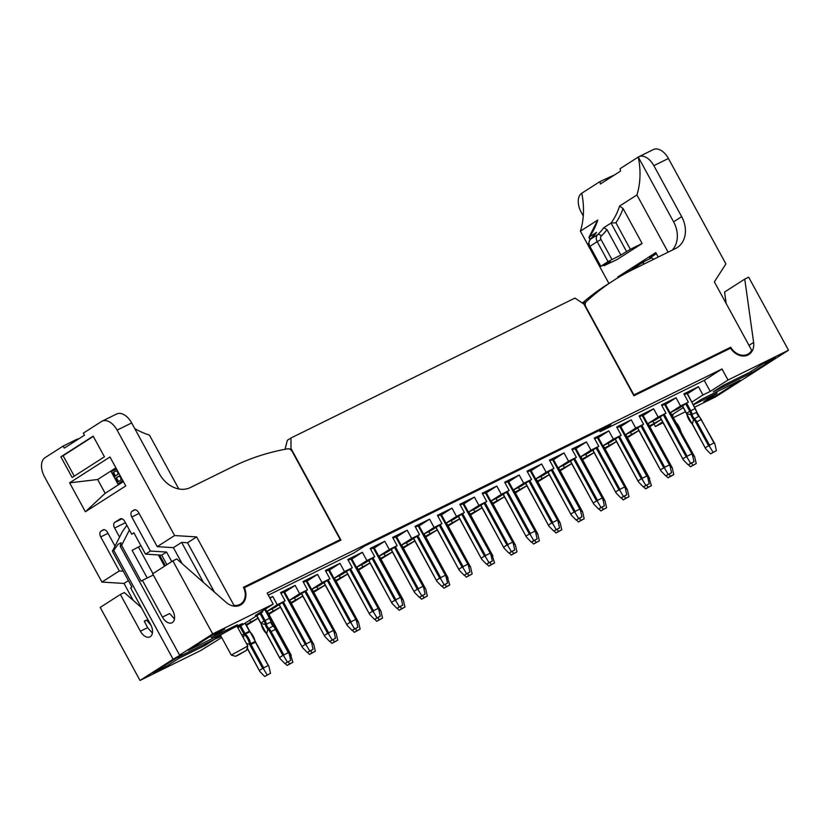 <?xml version="1.0" encoding="UTF-8"?>
<svg xmlns="http://www.w3.org/2000/svg" width="830" height="830" viewBox="0 0 830 830"><rect width="100%" height="100%" fill="white"/><g stroke="black" fill="none" stroke-linecap="round" stroke-linejoin="round"><path stroke-width="1.25" d="M133.267 600.432L124.002 583.438L101.934 582.069L44.447 476.638A15.718 9.545 -116.2 0 1 45.007 457.683L63.173 446.052L77.73 438.873A78.601 62.302 -122.6 0 0 78.124 439.267M128.401 580.616L124.002 583.438M233.095 605.962L233.987 605.392L196.648 536.917L187.528 542.758L214.41 592.06M203.485 582.452L181.646 542.395L173.408 547.665L182.133 563.663M171.748 561.588L166.55 552.054L161.705 555.156L166.903 564.691M173.408 547.665L157.233 546.659L174.591 535.547L117.103 430.116L131.669 422.937L159.474 473.93A25.938 20.563 57.4 0 0 190.35 487.563L232.701 466.699A314.414 249.197 -122.6 0 1 287.46 448.843A4.721 3.735 -122.6 0 1 292.253 451.593L340.238 539.604L243.439 587.298A14.463 11.464 -122.6 0 1 240.648 604.012A14.463 11.464 -122.6 0 1 233.987 605.392M157.233 546.659L138.672 512.618A4.721 2.864 63.8 0 0 134.169 509.942A4.721 2.864 63.8 0 0 133.993 510.035L131.98 511.322L135.155 509.755M120.464 518.75L114.779 522.34L121.958 518.802M103.262 529.758L100.897 531.231L104.082 529.664M108.025 533.317L100.731 536.917L119.292 570.957L123.265 571.206M161.705 555.156L145.53 554.15L133.879 532.787L131.7 534.188L134.014 533.047M125.434 522.693L114.613 528.025L119.582 537.135M117.103 430.116A15.718 9.545 -116.2 0 0 102.08 421.184A15.718 9.545 -116.2 0 0 101.519 421.495L83.353 433.125L84.484 435.2L64.294 448.117L63.173 446.052M101.934 582.069L119.292 570.957M100.731 536.917A4.721 2.864 63.8 0 1 100.897 531.231M102.92 529.934A4.721 2.864 63.8 0 1 103.086 529.841A4.721 2.864 63.8 0 1 107.589 532.518L115.007 546.119M114.613 528.025A4.721 2.864 63.8 0 1 114.779 522.34M120.111 518.926A4.721 2.864 63.8 0 1 120.277 518.833A4.721 2.864 63.8 0 1 124.791 521.51L131.7 534.188M145.53 554.15L150.365 551.058L131.814 517.007A4.721 2.864 63.8 0 1 131.98 511.322M104.435 456.822L72.148 477.499L60.87 456.822L93.168 436.144L104.435 456.822M69.616 482.832L109.975 456.988L125.755 485.934L85.397 511.778L69.616 482.832L97.65 479.512L115.889 467.83M85.397 511.778L105.161 493.3L97.65 479.512M123.4 481.618L105.161 493.3M122.788 480.497L117.943 484.098L111.189 471.689L116.501 468.95M115.972 470.849L113.513 472.415L115.495 476.047M118.846 476.119L116.397 477.696L118.524 481.597M122.363 479.844L122.197 481.016L122.757 480.746M122.197 481.016L121.585 481.774L122.145 481.493M121.585 481.774L117.943 484.098M114.82 469.365L116.283 468.867M115.723 469.147L116.812 469.521M120.91 477.924L120.869 480.093L117.995 481.929L115.837 477.966L119.313 476.098L120.91 477.924M115.837 470.849L117.601 471.855L118.161 473.992L114.976 476.389L112.953 472.695L115.837 470.849M112.953 472.695L113.513 472.415M115.837 477.966L116.397 477.696M74.254 476.14L63.111 455.722L60.87 456.822M63.111 455.722L93.302 436.393M131.669 422.937A15.718 9.545 -116.2 0 0 116.646 414.004L102.08 421.184M134.771 428.633A78.601 62.302 57.4 0 0 149.452 435.127L178.803 488.963M174.591 535.547L196.648 536.917M181.646 542.395L187.528 542.758M166.55 552.054L150.365 551.058M340.238 539.604L334.314 543.391M714.36 281.847L725.897 263.919L668.42 158.489L653.853 165.658L681.658 216.651A25.938 20.563 -122.6 0 1 677.155 247.61A25.938 20.563 -122.6 0 1 675.568 248.502L633.228 269.366A314.414 249.197 57.4 0 0 613.961 280.229A314.414 249.197 57.4 0 0 586.302 301.601A4.721 3.735 57.4 0 0 585.897 306.913L633.892 394.924L730.691 347.231A14.463 11.464 57.4 0 0 748.494 353.798A14.463 11.464 57.4 0 0 751.69 350.322L714.36 281.847M730.691 347.231L724.766 351.028M643.333 264.386A4.721 2.864 63.8 0 1 644.36 261.419L632.491 269.024A4.721 2.864 63.8 0 1 632.657 268.92A4.721 2.864 63.8 0 1 634.245 268.868M629.773 271.109A4.721 2.864 63.8 0 1 630.468 270.31L628.113 271.981M656.405 253.7L649.683 258.006A4.721 2.864 63.8 0 1 649.859 257.912A4.721 2.864 63.8 0 1 653.521 259.365M628.051 271.867L617.862 276.888L618.236 277.573M658.232 257.041L655.804 252.59L617.862 276.888M583.283 215.997L581.197 212.19A15.718 9.545 63.8 0 1 581.757 193.234L599.924 181.604L614.698 174.829M653.853 165.658A15.718 9.545 -116.2 0 0 638.83 156.725L653.397 149.556A15.718 9.545 63.8 0 1 668.42 158.489M599.924 181.604A78.601 62.302 -122.6 0 1 600.38 184.001L620.56 171.073A78.601 62.302 57.4 0 0 620.103 168.677L638.27 157.046A78.601 62.302 57.4 0 1 636.911 194.967L619.553 206.079L623.071 208.527L642.13 243.491L630.364 249.291L620.861 255.049L607.01 229.651A81.745 64.792 -122.6 0 1 601.283 236.011A3.144 1.899 -133.4 0 0 597.683 234.631A78.601 62.302 57.4 0 0 603.784 227.721L611.046 223.063L615.902 222.762L630.364 249.291M581.757 193.234A78.601 62.302 -122.6 0 1 580.398 231.145L597.756 220.033A78.601 62.302 -122.6 0 1 589.248 237.017L596.521 232.369L590.244 239.413A3.144 1.899 46.6 0 1 590.421 239.279L597.683 234.631A6.287 4.98 -122.6 0 0 597.185 241.675L589.912 246.323A6.287 4.98 -122.6 0 1 590.421 239.279A78.601 62.302 -122.6 0 0 596.521 232.369M604.354 264.728L604.717 265.382L610.372 261.761L600.256 266.648L608.048 261.595L620.861 255.049M604.717 265.382L617.105 259.52L642.13 243.491M603.784 227.721L607.01 229.651M590.452 239.227L588.978 237.266L589.974 239.694M597.756 220.033L588.978 237.266M580.398 231.145L608.919 283.455M668.109 252.185L636.911 194.967M672.248 250.141A25.938 20.563 57.4 0 0 673.587 221.828L638.27 157.046A15.718 9.545 -116.2 0 1 638.83 156.725M613.961 280.229L605.89 285.406A314.414 249.197 57.4 0 0 582.359 303.064M179.581 655.119L212.677 633.923L172.858 560.873L152.668 573.8L172.702 610.527A9.981 6.059 63.8 0 1 171.986 622.77A9.981 6.059 63.8 0 1 162.441 617.095L142.418 580.367L141.131 581.197L121.595 545.362L120.215 546.233L179.581 655.119L181.874 654.175L173.128 659.248L113.762 550.373L112.392 551.255L131.929 587.09L130.632 587.91L150.655 624.637A9.981 6.059 63.8 0 1 149.95 636.88A9.981 6.059 63.8 0 1 140.405 631.205L120.381 594.477L100.202 607.404L140.021 680.444L173.128 659.248M120.215 546.233L121.128 542.768L118.099 544.314L113.762 550.373M257.995 618.153L246.137 624.658M246.52 625.353L258.016 618.205M280.395 607.114L268.546 613.619M268.93 614.314L280.426 607.166M302.805 596.075L290.946 602.58M291.33 603.275L302.826 596.127M325.204 585.036L313.356 591.541M313.74 592.236L325.236 585.088M347.614 573.997L335.766 580.502M336.14 581.197L347.646 574.049M370.014 562.958L358.166 569.463M358.55 570.158L370.045 563.01M392.424 551.919L380.576 558.424M380.949 559.119L392.455 551.971M414.834 540.88L402.975 547.385M403.359 548.08L414.855 540.932M431.444 530.308L441.944 523.595L434.1 527.455L423.601 534.178L431.444 530.308M409.045 541.347L419.534 534.634L411.69 538.494L401.201 545.217L409.045 541.347M386.635 552.386L397.134 545.673L389.291 549.533L378.791 556.256L386.635 552.386M364.225 563.425L374.724 556.712L366.881 560.572L356.392 567.295L364.225 563.425M341.825 574.464L352.314 567.751L344.481 571.611L333.982 578.334L341.825 574.464M319.415 585.503L329.915 578.79L322.071 582.65L311.572 589.373L319.415 585.503M297.015 596.542L307.505 589.829L299.661 593.689L289.172 600.412L297.015 596.542M274.606 607.581L285.105 600.868L277.262 604.728L266.762 611.451L274.606 607.581M140.021 680.444L200.518 650.637L221.714 637.575M237.868 627.802L262.695 611.907L255.412 615.487L273.174 604.115L212.677 633.923M205.02 645.45L179.135 658.2L165.824 666.729L153.052 673.016L176.624 657.92L215.271 638.882L205.02 645.45L204.367 644.256M237.307 624.772L227.057 631.329L188.41 650.378L211.982 635.282L224.754 628.984L211.432 637.523L237.307 624.772M221.05 636.351A15.718 0.851 -28.6 0 1 220.936 636.413A15.718 0.851 -28.6 0 1 215.198 638.768A15.718 0.851 -28.6 0 1 222.533 633.902A15.718 0.851 -28.6 0 1 237.079 626.069A15.718 0.851 -28.6 0 1 242.806 623.714A15.718 0.851 -28.6 0 1 237.608 627.324M120.381 594.477L124.303 592.547L141.328 607.529M152.409 633.041L147.595 627.667L144.285 621.162L146.537 620.052L150.967 625.239M178.232 657.132L179.135 658.2M144.42 621.421L146.537 620.052M164.776 665.504L165.824 666.729M112.392 551.255L122.373 531.646L126.834 525.276M121.595 545.362L129.418 529.996M423.601 534.178L419.098 525.909L429.587 519.186L434.1 527.455M401.201 545.217L396.688 536.948L407.188 530.225L411.69 538.494M378.791 556.256L374.288 547.987L384.778 541.264L389.291 549.533M356.392 567.295L351.879 559.026L362.378 552.303L366.881 560.572M333.982 578.334L329.469 570.065L339.968 563.342L344.481 571.611M311.572 589.373L307.069 581.104L317.558 574.381L322.071 582.65M289.172 600.412L284.659 592.143L295.158 585.42L299.661 593.689M266.762 611.451L265.465 609.054M249.747 620.197L250.619 621.784M272.001 608.867L273.029 610.745M294.411 597.828L295.428 599.706M316.811 586.789L317.838 588.667M339.221 575.75L340.238 577.628M361.621 564.711L362.648 566.589M384.031 553.672L385.058 555.55M406.43 542.633L407.457 544.511M277.262 604.728L272.748 596.459L269.968 598.243M441.944 523.595L437.431 515.326L451.997 508.147L456.5 516.416L464.344 512.556L459.841 504.287L474.397 497.108L478.91 505.377L486.754 501.517L482.24 493.248L496.807 486.069L501.31 494.338L509.153 490.478L504.65 482.209L519.207 475.03L523.72 483.299L531.563 479.439L527.05 471.17L541.616 463.991L546.13 472.26L553.963 468.4L549.46 460.131L564.027 452.952L568.529 461.221L576.373 457.361L571.86 449.092L586.426 441.913L590.939 450.182L598.783 446.322L594.27 438.053L608.836 430.874L613.339 439.143L621.182 435.283L616.68 427.014L631.236 419.835L635.749 428.104L643.592 424.244L639.079 415.975L653.646 408.796L658.149 417.065L665.992 413.205L661.489 404.936L676.045 397.757L680.559 406.026L688.402 402.166L683.889 393.897L698.455 386.718L702.968 394.987L710.241 391.397L704.234 380.379L600.049 431.704L610.942 424.732L364.484 546.15L353.59 553.133L268.287 595.162M172.858 560.873L176.78 558.943L226.082 602.331A15.251 12.087 57.4 0 0 241.074 604.676A15.251 12.087 57.4 0 0 244.342 587.723L340.964 540.123L290.998 448.47L290.967 437.991L287.336 440.315L285.043 449.289M211.432 637.523L210.384 636.299M162.441 617.095L169.642 613.546L174.456 618.931M227.057 631.329L226.403 630.136M164.537 566.195L158.406 554.948M140.955 545.767L138.444 547.001L152.959 573.623M153.322 574.993L142.418 580.367M243.802 588.065L244.342 587.723M147.211 578.002L132.115 550.321L138.444 547.001M159.547 555.021L165.357 565.676M289.826 449.217L290.998 448.47M704.234 380.379L721.996 368.997L267.167 593.087L273.174 604.115M429.587 519.186L415.031 526.365L419.534 534.634M407.188 530.225L392.621 537.404L397.134 545.673M384.778 541.264L370.211 548.443L374.724 556.712M362.378 552.303L347.812 559.482L352.314 567.751M339.968 563.342L325.401 570.521L329.915 578.79M317.558 574.381L303.002 581.56L307.505 589.829M295.158 585.42L280.592 592.599L285.105 600.868M262.259 611.108L262.695 611.907M231.269 655.067L247.807 646.02L246.552 650.305L237.795 655.358L235.523 656.312L231.269 655.067L220.396 635.158M235.523 656.312L246.552 650.305M721.996 368.997L728.003 380.026L788.5 350.219L748.67 277.179L744.749 279.108L753.619 342.417A15.251 12.087 -122.6 0 1 748.909 354.462A15.251 12.087 -122.6 0 1 730.535 348.185L633.913 395.786L583.947 304.133L574.951 298.074L290.967 437.991M788.5 350.219L715.844 396.75L694.814 407.105M685.487 411.701L673.348 417.687M663.087 422.74L655.347 426.547L654.05 424.161M672.279 415.716L673.109 415.176L672.227 415.612M661.313 419.503L649.817 426.651M638.913 430.542L627.418 437.69M616.503 441.581L605.008 448.729M594.104 452.62L582.598 459.768M571.694 463.659L560.198 470.807M549.294 474.698L537.788 481.846M526.884 485.737L515.389 492.885M504.484 496.776L492.979 503.924M482.074 507.815L470.579 514.963M459.664 518.854L448.169 526.002M437.265 529.893L425.769 537.041M600.049 431.704L599.353 430.438M269.792 597.911L272.748 596.459M710.241 391.397L728.003 380.026M702.968 394.987L692.023 401.99M683.256 407.613L671.843 414.917M662.62 421.899L655.347 426.547M693.392 404.511L701.464 399.334L740.121 380.296L716.549 395.391L703.778 401.679L717.099 393.15L693.538 404.76M723.511 385.224L749.386 372.473L762.708 363.945L775.479 357.657L751.907 372.743L713.25 391.791L723.511 385.224M726.177 303.541L724.569 292.036L744.749 279.108M680.559 406.026L670.059 412.749L665.556 404.48L676.045 397.757M658.149 417.065L647.659 423.788L643.146 415.519L653.646 408.796M635.749 428.104L625.249 434.827L620.747 426.558L631.236 419.835M613.339 439.143L602.85 445.866L598.337 437.597L608.836 430.874M590.939 450.182L580.44 456.905L575.937 448.636L586.426 441.913M568.529 461.221L558.04 467.944L553.527 459.675L564.027 452.952M546.13 472.26L535.63 478.983L531.127 470.714L541.616 463.991M523.72 483.299L513.231 490.022L508.717 481.753L519.207 475.03M501.31 494.338L490.821 501.061L486.307 492.792L496.807 486.069M478.91 505.377L468.411 512.1L463.908 503.831L474.397 497.108M456.5 516.416L446.011 523.139L441.498 514.87L451.997 508.147M687.52 393.721L698.455 386.718M437.846 516.073L440.782 514.652L468.296 565.106M393.026 538.151L395.837 536.823M460.245 505.034L463.182 503.613L490.696 554.067M527.465 471.917L530.277 470.589M594.685 438.8L597.486 437.472M639.494 416.722L642.306 415.394M684.304 394.644L687.115 393.316M370.626 549.19L373.562 547.769L401.077 598.223M482.655 493.995L485.467 492.667M348.216 560.229L351.028 558.901M572.275 449.839L575.086 448.511M549.865 460.878L552.676 459.55M415.436 527.112L418.247 525.784M505.055 482.956L507.867 481.628M281.007 593.346L283.943 591.925L311.458 642.379M303.407 582.307L306.218 580.979M325.817 571.268L328.628 569.94M661.894 405.683L664.706 404.355M617.084 427.761L619.896 426.433M661.292 419.451L649.434 425.956M653.916 423.082L652.888 421.204M638.882 430.49L627.034 436.995M631.516 434.121L630.489 432.243M616.483 441.529L604.624 448.034M609.106 445.16L608.079 443.282M594.073 452.568L582.224 459.073M586.706 456.199L585.679 454.321M571.663 463.607L559.814 470.112M564.296 467.238L563.269 465.36M549.263 474.646L537.415 481.151M541.886 478.277L540.87 476.399M526.853 485.685L515.005 492.19M519.487 489.316L518.46 487.438M504.453 496.724L492.595 503.229M497.077 500.355L496.06 498.477M482.043 507.763L470.195 514.268M474.677 511.394L473.65 509.516M459.644 518.802L447.785 525.307M452.267 522.433L451.24 520.555M437.234 529.841L425.385 536.346M429.867 533.472L428.84 531.594M468.411 512.1L476.254 508.23L486.754 501.517M490.821 501.061L498.664 497.191L509.153 490.478M513.231 490.022L521.064 486.152L531.563 479.439M535.63 478.983L543.474 475.113L553.963 468.4M558.04 467.944L565.873 464.074L576.373 457.361M580.44 456.905L588.283 453.035L598.783 446.322M602.85 445.866L610.693 441.996L621.182 435.283M625.249 434.827L633.093 430.957L643.592 424.244M647.659 423.788L655.503 419.918L665.992 413.205M670.059 412.749L677.903 408.879L688.402 402.166M446.011 523.139L453.854 519.269L464.344 512.556M751.109 371.373L751.907 372.743M715.751 394.011L716.549 395.391M716.705 391.833L717.099 393.15M446.322 577.825L447.37 577.307L423.798 534.084M442.006 586.188L443.977 588.2L449.756 584.984L447.37 577.307M436.061 527.351L459.301 570.303L464.157 575.273L469.936 572.067L468.379 565.272L440.491 514.766M440.222 524.695L463.067 566.589L463.099 567.865L462.103 567.129L458.876 569.193L459.301 570.303M463.067 566.589L467.549 564.379M467.705 564.369L468.379 565.272L467.705 564.369M397.197 608.265L399.157 610.278L404.947 607.062L403.38 600.277L378.988 556.162M401.502 599.903L402.55 599.385M391.252 549.429L414.492 592.381L419.347 597.351L425.126 594.145L423.559 587.35L395.682 536.844M395.412 546.773L418.258 588.667L418.289 589.943L417.293 589.207L414.066 591.271L414.492 592.381M418.258 588.667L422.74 586.457M422.895 586.447L423.559 587.35L422.895 586.447M458.471 516.312L481.711 559.264L486.556 564.234L492.346 561.028L490.779 554.233L462.901 503.727M462.632 513.656L485.467 555.55L485.509 556.826L484.513 556.09L481.276 558.154L481.711 559.264M485.467 555.55L489.949 553.34M513.531 544.708L514.579 544.19L491.018 500.967M509.226 553.071L511.187 555.083L516.976 551.877L515.409 545.082L514.579 544.19M525.681 483.195L548.921 526.147L553.776 531.117L559.555 527.911L557.999 521.115L530.121 470.61M529.841 480.539L552.687 522.433L552.728 523.709L551.722 522.973L548.495 525.037L548.921 526.147M552.687 522.433L557.169 520.223M592.9 450.078L616.14 493.03L620.996 498L626.775 494.794L625.218 487.999L597.33 437.493M597.061 447.422L619.906 489.316L619.937 490.592L618.941 489.856L615.715 491.92L616.14 493.03M619.906 489.316L624.388 487.106M624.544 487.096L625.218 487.999L624.544 487.096M621.255 497.876L623.216 499.888L628.995 496.682L627.439 489.887L603.037 445.772M625.561 489.513L626.609 488.995M637.71 428L660.95 470.952L665.805 475.922L671.584 472.716L670.028 465.921L642.14 415.415M641.87 425.344L664.716 467.238L664.747 468.525L663.751 467.778L660.524 469.842L660.95 470.952M664.716 467.238L669.198 465.028M669.354 465.018L670.028 465.921L669.354 465.018M580.751 511.591L581.799 511.073L558.227 467.85M576.445 519.954L578.406 521.966L584.185 518.76L582.629 511.965L581.799 511.073M558.341 522.63L559.389 522.112L535.827 478.889M554.035 530.993L555.996 533.005L561.786 529.799L560.219 523.004L559.389 522.112M289.483 655.098L290.531 654.58L266.959 611.347M285.167 663.461L287.139 665.463L292.917 662.257L290.531 654.58M311.883 644.059L312.931 643.541L289.369 600.308M307.577 652.422L309.538 654.434L315.327 651.218L313.761 644.433L312.931 643.541M356.693 621.981L357.74 621.463L334.179 578.23M352.387 630.343L354.348 632.356L360.137 629.14L358.57 622.355L357.74 621.463M491.132 555.747L492.18 555.229L468.608 512.006M486.816 564.11L488.787 566.122L494.566 562.916L492.18 555.229M647.971 478.474L649.019 477.956L625.447 434.733M643.655 486.837L645.626 488.849L651.405 485.643L649.019 477.956M423.912 588.864L424.96 588.346L401.388 545.123M419.607 597.226L421.567 599.239L427.346 596.023L425.79 589.238L424.96 588.346M334.293 633.02L335.341 632.502L311.769 589.269M329.977 641.383L331.948 643.395L337.727 640.179L336.171 633.394L335.341 632.502M468.722 566.786L469.77 566.268L446.208 523.045M464.416 575.149L466.377 577.161L472.156 573.955L470.6 567.16L469.77 566.268M535.941 533.669L536.989 533.151L513.417 489.928M531.625 542.032L533.597 544.044L539.375 540.838L537.819 534.043L536.989 533.151M379.103 610.942L380.15 610.424L356.578 567.201M374.787 619.304L376.758 621.317L382.537 618.101L380.98 611.316L380.15 610.424M670.37 467.435L671.418 466.917L647.857 423.694M666.065 475.798L668.026 477.81L673.804 474.604L672.248 467.809L671.418 466.917M603.151 500.552L604.199 500.034L580.637 456.811M598.845 508.915L600.806 510.927L606.595 507.721L605.029 500.926L604.199 500.034M373.002 557.812L395.848 599.706L400.33 597.496L373.282 547.883M368.842 560.468L392.082 603.42L396.937 608.39L402.716 605.184L401.16 598.389L400.33 597.496M395.848 599.706L395.889 600.982L394.883 600.246L391.656 602.31L392.082 603.42M480.871 505.273L504.111 548.225L508.966 553.195L514.745 549.989L513.189 543.193L485.311 492.688M485.031 502.617L507.877 544.511L507.908 545.787L506.912 545.051L503.686 547.115L504.111 548.225M507.877 544.511L512.359 542.301M512.515 542.291L513.189 543.193L512.515 542.291M346.442 571.507L369.682 614.459L374.538 619.429L380.316 616.223L378.75 609.428L350.872 558.922M350.602 568.851L373.448 610.745L373.479 612.021L372.483 611.285L369.246 613.349L369.682 614.459M373.448 610.745L377.93 608.535M378.086 608.525L378.75 609.428L378.086 608.525M570.5 461.117L593.73 504.069L598.586 509.039L604.365 505.833L602.808 499.038L574.931 448.532M574.651 458.461L597.496 500.355L597.538 501.631L596.531 500.895L593.305 502.959L593.73 504.069M597.496 500.355L601.978 498.145M602.134 498.135L602.808 499.038L602.134 498.135M548.091 472.156L571.331 515.108L576.186 520.078L581.965 516.872L580.398 510.077L552.521 459.571M552.251 469.5L575.097 511.394L575.128 512.67L574.132 511.934L570.905 513.998L571.331 515.108M575.097 511.394L579.579 509.184M579.734 509.174L580.398 510.077L579.734 509.174M413.662 538.39L436.902 581.342L441.747 586.312L447.536 583.106L445.969 576.311L418.092 525.805M417.822 535.734L440.657 577.628L440.699 578.904L439.693 578.168L436.466 580.232L436.902 581.342M440.657 577.628L445.139 575.418M445.295 575.408L445.969 576.311L445.295 575.408M503.281 494.234L526.521 537.186L531.366 542.156L537.155 538.95L535.589 532.154L507.711 481.649M507.441 491.578L530.287 533.472L530.318 534.748L529.322 534.012L526.085 536.076L526.521 537.186M530.287 533.472L534.759 531.262M534.925 531.252L535.589 532.154L534.925 531.252M279.222 604.624L302.462 647.576L307.318 652.546L313.097 649.34L311.541 642.545L283.652 592.039M283.383 601.968L306.229 643.862L306.26 645.138L305.264 644.391L302.037 646.466L302.462 647.576M306.229 643.862L310.711 641.652M310.866 641.632L311.541 642.545L310.866 641.632M301.632 593.585L324.872 636.537L329.718 641.507L335.507 638.301L333.94 631.505L306.062 581M305.793 590.929L328.639 632.823L328.67 634.099L327.674 633.363L324.437 635.427L324.872 636.537M328.639 632.823L333.11 630.613M333.266 630.603L333.94 631.505L333.266 630.603M324.032 582.546L347.272 625.498L352.127 630.468L357.906 627.262L356.35 620.466L328.473 569.961M328.192 579.89L351.038 621.784L351.08 623.06L350.073 622.324L346.847 624.388L347.272 625.498M351.038 621.784L355.52 619.574M355.676 619.564L356.35 620.466L355.676 619.564M660.12 416.961L683.36 459.913L688.205 464.883L693.994 461.677L692.428 454.882L664.55 404.376M664.28 414.305L687.115 456.199L687.157 457.486L686.161 456.739L682.924 458.803L683.36 459.913M687.115 456.199L691.598 453.989M691.753 453.979L692.428 454.882L691.753 453.979M619.471 436.383L642.306 478.277L646.788 476.067L619.74 426.454M615.31 439.039L638.55 481.991L643.395 486.961L649.185 483.755L647.618 476.96L646.788 476.067M642.306 478.277L642.347 479.564L641.341 478.817L638.114 480.881L638.55 481.991M445.181 584.611L446.395 586.644L443.977 588.2M449.756 584.984L446.395 586.644M463.099 567.865L466.574 573.717L464.157 575.273M469.936 572.067L466.574 573.717M400.371 606.689L401.585 608.722L399.157 610.278M404.947 607.062L401.585 608.722M418.289 589.943L421.764 595.795L419.347 597.351M425.126 594.145L421.764 595.795M485.509 556.826L488.984 562.678L486.556 564.234M492.346 561.028L488.984 562.678M512.401 551.494L513.614 553.527L511.187 555.083M516.976 551.877L513.614 553.527M552.728 523.709L556.193 529.571L553.776 531.117M559.555 527.911L556.193 529.571M619.937 490.592L623.413 496.454L620.996 498M626.775 494.794L623.413 496.454M624.43 496.299L625.633 498.332L623.216 499.888M628.995 496.682L625.633 498.332M664.747 468.525L668.223 474.376L665.805 475.922M671.584 472.716L668.223 474.376M579.62 518.377L580.824 520.41L578.406 521.966M584.185 518.76L580.824 520.41M557.21 529.416L558.424 531.449L555.996 533.005M561.786 529.799L558.424 531.449M288.342 661.884L289.556 663.917L287.139 665.463M292.917 662.257L289.556 663.917M310.752 650.845L311.966 652.878L309.538 654.434M315.327 651.218L311.966 652.878M355.562 628.767L356.776 630.8L354.348 632.356M360.137 629.14L356.776 630.8M489.99 562.533L491.204 564.566L488.787 566.122M494.566 562.916L491.204 564.566M646.829 485.26L648.043 487.293L645.626 488.849M651.405 485.643L648.043 487.293M422.781 595.65L423.985 597.683L421.567 599.239M427.346 596.023L423.985 597.683M333.162 639.806L334.365 641.839L331.948 643.395M337.727 640.179L334.365 641.839M467.591 573.572L468.805 575.605L466.377 577.161M472.156 573.955L468.805 575.605M534.811 540.455L536.014 542.488L533.597 544.044M539.375 540.838L536.014 542.488M377.972 617.728L379.175 619.761L376.758 621.317M382.537 618.101L379.175 619.761M669.239 474.221L670.453 476.254L668.026 477.81M673.804 474.604L670.453 476.254M602.02 507.338L603.234 509.371L600.806 510.927M606.595 507.721L603.234 509.371M395.889 600.982L399.355 606.834L396.937 608.39M402.716 605.184L399.355 606.834M507.908 545.787L511.384 551.639L508.966 553.195M514.745 549.989L511.384 551.639M373.479 612.021L376.955 617.873L374.538 619.429M380.316 616.223L376.955 617.873M597.538 501.631L601.013 507.493L598.586 509.039M604.365 505.833L601.013 507.493M575.128 512.67L578.603 518.532L576.186 520.078M581.965 516.872L578.603 518.532M440.699 578.904L444.175 584.756L441.747 586.312M447.536 583.106L444.175 584.756M530.318 534.748L533.794 540.61L531.366 542.156M537.155 538.95L533.794 540.61M306.26 645.138L309.735 650.99L307.318 652.546M313.097 649.34L309.735 650.99M328.67 634.099L332.145 639.951L329.718 641.507M335.507 638.301L332.145 639.951M351.08 623.06L354.545 628.912L352.127 630.468M357.906 627.262L354.545 628.912M687.157 457.486L690.633 463.337L688.205 464.883M693.994 461.677L690.633 463.337M642.347 479.564L645.823 485.415L643.395 486.961M649.185 483.755L645.823 485.415M256.823 615.663L260.848 623.05A1.577 0.955 63.8 0 1 261.108 623.755A11.786 7.159 -116.2 0 0 266.409 633.487A1.577 0.955 63.8 0 1 266.855 634.068L280.063 658.615L284.908 663.585L290.697 660.379L284.908 663.585M279.627 657.505L282.854 655.43L270.082 632.004A7.864 4.772 -116.2 0 0 267.841 629.067A5.499 3.341 63.8 0 1 265.361 624.523A7.864 4.772 -116.2 0 0 264.075 620.975L260.869 623.091M260.983 613.007L265.04 620.446A8.642 5.25 63.8 0 1 266.461 624.347A4.721 2.864 -116.2 0 0 268.578 628.237A8.642 5.25 63.8 0 1 271.047 631.474L283.819 654.901L283.86 656.177L282.854 655.43M283.819 654.901L288.3 652.691L275.529 629.264A8.642 5.25 -116.2 0 0 273.06 626.028L267.841 629.067L266.689 633.809M290.697 660.379L289.131 653.584L288.3 652.691M268.277 665.598L255.215 641.829A12.575 7.636 -116.2 0 0 249.56 631.454L245.006 623.226M247.226 648.012L259.873 671.532L264.728 676.502L270.507 673.296L264.728 676.502M240.793 625.924L245.078 633.663A12.575 7.636 63.8 0 1 250.733 644.038L263.639 667.828L263.681 669.105L262.674 668.358L259.448 670.422L259.873 671.532M263.639 667.828L268.121 665.619M682.519 405.922L686.545 413.309A1.577 0.955 63.8 0 1 686.804 414.014A11.786 7.159 -116.2 0 0 692.106 423.746A1.577 0.955 63.8 0 1 692.562 424.338L705.759 448.874L710.615 453.844L716.394 450.638L710.615 453.844M705.334 447.764L708.561 445.7L695.789 422.263A7.864 4.772 -116.2 0 0 693.548 419.326A5.499 3.341 63.8 0 1 691.068 414.793A7.864 4.772 -116.2 0 0 689.772 411.244L686.576 413.35M686.68 403.266L690.736 410.705A8.642 5.25 63.8 0 1 692.158 414.606A4.721 2.864 -116.2 0 0 694.285 418.496A8.642 5.25 63.8 0 1 696.754 421.733L709.526 445.16L709.557 446.447L708.561 445.7M709.526 445.16L714.008 442.95L701.236 419.524A8.642 5.25 -116.2 0 0 698.767 416.287L693.548 419.326L692.386 424.068M716.394 450.638L714.838 443.843L714.008 442.95M692.78 456.396L693.828 455.877L681.046 432.451L680.382 432.772M693.984 455.857L694.658 456.77L693.828 455.877M283.86 656.177L287.336 662.029M270.507 673.296L268.951 666.511M263.681 669.105L267.146 674.956M709.557 446.447L713.032 452.298M690.436 466.771L696.214 463.565L690.436 466.771L688.464 464.759M691.649 463.182L692.853 465.215M696.214 463.565L694.658 456.77M139.108 513.417L131.814 517.007M630.468 270.31L633.653 268.744M644.36 261.419L651.54 257.881M626.515 251.428L611.046 223.063A78.601 62.302 57.4 0 0 619.553 206.079M590.016 239.725A3.144 1.899 46.6 0 1 590.244 239.413C588.231 243.252 587.951 245.69 589.393 246.728L589.912 246.323L600.775 266.254M608.048 261.595L597.185 241.675L601.034 239.538A3.144 2.49 -122.6 0 1 601.283 236.011M601.034 239.538L611.897 259.458M623.071 208.527A81.745 64.792 -122.6 0 1 615.902 222.762M673.587 221.828L681.658 216.651M583.168 303.614L586.302 301.601M140.405 631.205L147.595 627.667M748.992 345.384L753.619 342.417M462.103 567.129L439.288 525.286M417.293 589.207L394.478 547.364M269.677 618.215L264.075 620.975L260.049 613.598M270.964 621.763L270.943 622.137A8.642 5.25 -116.2 0 0 269.522 618.236L264.76 609.511M249.488 631.142L241.893 635.178M249.944 631.734L244.342 634.494A1.577 0.955 63.8 0 1 243.896 633.902L239.87 626.526M484.513 556.09L461.698 514.247M551.722 522.973L528.918 481.13M618.941 489.856L596.127 448.013M663.751 467.778L640.936 425.935M695.374 408.485L689.772 411.244L685.756 403.857M696.671 412.033L696.64 412.396A8.642 5.25 -116.2 0 0 695.218 408.495L686.96 393.337M675.195 421.401L674.375 421.754M675.641 421.993L670.256 412.655M394.883 600.246L372.079 558.403M506.912 545.051L484.108 503.208M372.483 611.285L349.669 569.442M596.531 500.895L573.727 459.052M574.132 511.934L551.317 470.091M439.693 578.168L416.888 536.325M529.322 534.012L506.508 492.169M305.264 644.391L282.449 602.559M327.674 633.363L304.859 591.52M350.073 622.324L327.269 580.481M686.161 456.739L663.346 414.896M641.341 478.817L618.537 436.974M273.444 626.308L273.06 626.028A4.721 2.864 63.8 0 1 270.943 622.137L265.361 624.523L261.025 623.444M255.246 641.455L249.643 644.215A11.786 7.159 -116.2 0 0 244.342 634.494L243.283 637.731M699.151 416.567L698.767 416.287A4.721 2.864 63.8 0 1 696.64 412.396L691.068 414.793L686.721 413.714M680.953 431.725L680.922 432.098A12.575 7.636 -116.2 0 0 675.267 421.713L674.551 422.065M262.674 668.358L249.903 644.931A1.577 0.955 63.8 0 1 249.643 644.215L246.52 643.655M670.536 412.52L681.16 431.849L680.206 432.451M270.082 632.004L275.685 629.244M249.903 644.931L255.505 642.171M695.789 422.263L701.392 419.503M694.503 456.469L681.212 432.43M240.648 604.012L237.422 606.076M745.267 355.863L748.494 353.798M600.256 266.648L589.393 246.728M604.199 265.787L603.773 265.009M236.965 626.131L247.807 646.02M448.107 578.022L424.078 533.939M459.021 569.805L435.926 527.444M403.297 600.1L379.269 556.017M414.212 591.873L391.117 549.522M423.476 587.184L395.972 536.73M279.886 658.315L256.678 615.756M289.048 653.418L271.182 621.898L265.019 609.345M268.796 666.21L245.275 623.06M481.421 558.766L458.336 516.405M515.326 544.916L491.287 500.822M557.916 520.95L530.401 470.496M548.64 525.649L525.546 483.288M615.86 492.532L592.765 450.171M625.125 487.833L597.621 437.379M627.356 489.721L603.317 445.627M660.67 470.454L637.575 428.093M669.945 465.755L642.43 415.301M705.593 448.574L682.385 406.015M714.755 443.677L696.878 412.157L687.24 393.223M582.546 511.799L558.507 467.705M560.136 522.838L536.097 478.744M291.268 655.295L267.239 611.212M313.678 644.256L289.639 600.173M358.487 622.178L334.449 578.095M492.916 555.955L468.888 511.861M649.755 478.682L625.727 434.588M425.707 589.061L401.668 544.978M336.088 633.217L312.049 589.134M470.517 566.994L446.478 522.9M537.736 533.877L513.697 489.783M380.897 611.139L356.858 567.056M672.165 467.643L648.126 423.559M604.946 500.76L580.917 456.666M391.802 602.912L368.707 560.561M503.831 547.727L480.736 505.366M513.106 543.028L485.592 492.574M369.402 613.951L346.307 571.6M378.667 609.262L351.163 558.808M593.45 503.571L570.355 461.21M602.725 498.872L575.211 448.418M571.05 514.61L547.956 472.249M580.315 509.911L552.811 459.457M436.611 580.834L413.516 538.483M445.886 576.145L418.372 525.691M526.241 536.688L503.146 494.327M535.506 531.989L508.002 481.535M302.182 647.068L279.088 604.717M324.592 636.029L301.498 593.678M333.857 631.34L306.353 580.886M346.992 624.99L323.897 582.639M356.267 620.301L328.753 569.847M683.08 459.415L659.985 417.054M692.345 454.716L664.84 404.262M647.535 476.794L620.031 426.34M638.26 481.493L615.165 439.132M259.593 671.034L247.164 648.23"/></g></svg>
